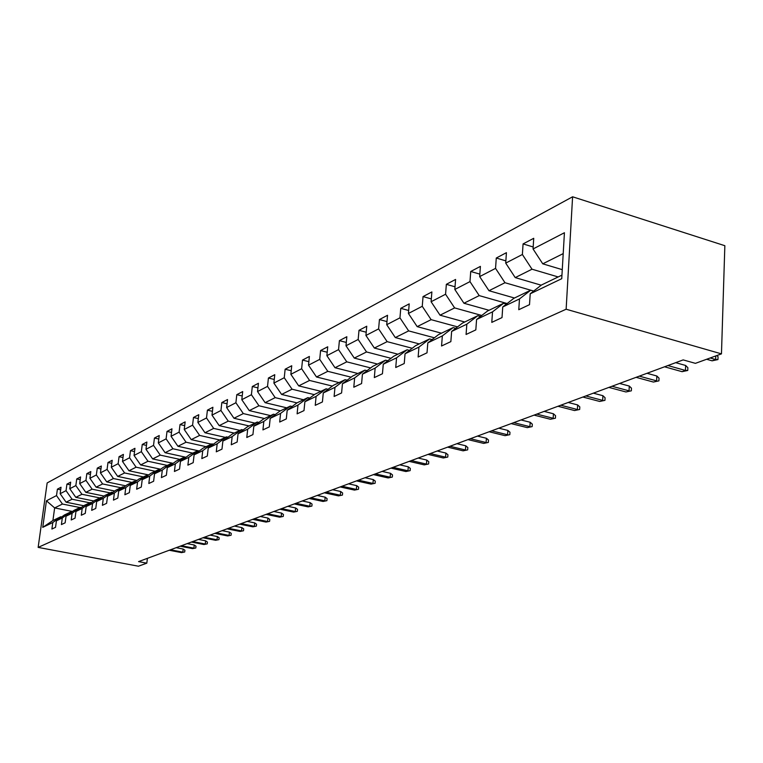 <?xml version="1.0" encoding="UTF-8"?>
<svg xmlns="http://www.w3.org/2000/svg" width="763" height="763" viewBox="0 0 763 763"><rect width="100%" height="100%" fill="white"/><g stroke="black" fill="none" stroke-linecap="round" stroke-linejoin="round"><path stroke-width="1.14" d="M572.593 196.787L47.153 482.941L38.15 547.395L566.136 309.225L572.593 196.787L724.85 245.705L721.464 353.87L566.136 309.225M72.504 511.477L54.65 507.929L52.905 520.538L60.697 516.78L52.8 522.531L51.903 529.036L55.527 527.338L56.424 520.795L62.308 517.972L61.412 524.572L65.141 522.817L66.047 516.189L72.103 513.28L71.207 519.975L75.051 518.163L75.957 511.439L82.194 508.444L81.288 515.235L85.256 513.375L86.162 506.546L92.59 503.466L91.684 510.352L95.766 508.435L96.682 501.51L103.31 498.334L102.404 505.316L106.62 503.332L107.526 496.312L114.374 493.032L113.458 500.118L117.807 498.077L118.723 490.952L125.781 487.567L124.874 494.758L129.357 492.65L130.273 485.411L137.569 481.92L136.653 489.226L141.289 487.052L142.204 479.698L149.739 476.083L148.823 483.504L153.621 481.253L154.527 473.794L162.319 470.056L161.413 477.59L166.363 475.273L167.278 467.681L175.337 463.828L174.422 471.486L179.543 469.073L180.459 461.367L188.804 457.371L187.889 465.153L193.192 462.664L194.107 454.834L202.739 450.695L201.833 458.601L207.326 456.026L208.232 448.062L217.188 443.77L216.282 451.82L221.976 449.14L222.882 441.043L232.162 436.598L231.256 444.781L237.159 442.006L238.066 433.766L247.698 429.159L246.792 437.485L252.925 434.605L253.831 426.221L263.826 421.434L262.93 429.903L269.291 426.908L270.188 418.382L280.574 413.403L279.687 422.034L286.306 418.925L287.193 410.227L297.99 405.058L297.112 413.842L303.998 410.608L304.876 401.758L316.111 396.379L315.243 405.334L322.406 401.958L323.274 392.945L334.976 387.337L334.118 396.464L341.586 392.955L342.444 383.76L354.642 377.914L353.794 387.222L361.586 383.56L362.425 374.185L375.148 368.09L374.318 377.58L382.444 373.756L383.274 364.199L396.56 357.828L395.739 367.508L404.237 363.522L405.048 353.765L418.935 347.108L418.134 356.998L427.013 352.821L427.814 342.864L442.34 335.901L441.558 345.992L450.857 341.624L451.629 331.447L466.842 324.161L466.079 334.471L475.826 329.893L476.579 319.497L492.526 311.857L491.792 322.387L502.016 317.589L502.741 306.964L519.479 298.943L518.773 309.711L529.512 304.666L530.209 293.803L561.74 278.695L564.429 232.734L533.051 248.967L533.728 238.304L523.075 243.912L533.175 246.974M52.8 522.531L42.738 527.357L46.438 500.795L56.519 495.588L57.406 489.15L60.678 489.817M523.075 243.912L522.378 254.489L505.716 263.111L506.422 252.677L496.274 258.028L495.549 268.376L479.669 276.597L480.404 266.382L470.723 271.485L469.979 281.614L454.824 289.454L455.587 279.449L446.345 284.322L445.573 294.241L431.095 301.728L431.877 291.933L423.045 296.588L422.254 306.306L408.415 313.469L409.216 303.874L400.766 308.328L399.955 317.847L386.717 324.704L387.528 315.291L379.44 319.554L378.61 328.891L365.925 335.462L366.755 326.23L359.001 330.322L358.162 339.478L345.992 345.773L346.841 336.721L339.401 340.641L338.553 349.626L326.869 355.672L327.728 346.784L320.584 350.551L319.726 359.373L308.51 365.172L309.377 356.455L302.51 360.069L301.643 368.729L290.856 374.309L291.733 365.744L285.133 369.225L284.256 377.723L273.888 383.093L274.766 374.681L268.414 378.028L267.527 386.383L257.541 391.553L258.428 383.284L252.315 386.507L251.418 394.719L241.804 399.698L242.701 391.572L236.797 394.671L235.901 402.75L226.63 407.547L227.527 399.554L221.842 402.549L220.946 410.494L212 415.12L212.896 407.261L207.412 410.151L206.515 417.962L197.875 422.425L198.781 414.7L193.478 417.485L192.581 425.172L184.236 429.483L185.142 421.882L180.02 424.571L179.114 432.135L171.055 436.302L171.961 428.816L167.011 431.429L166.105 438.868L158.313 442.902L159.219 435.53L154.431 438.057L153.525 445.382L145.991 449.283L146.887 442.025L142.252 444.467L141.346 451.677L134.05 455.454L134.956 448.31L130.463 450.675L129.567 457.781L122.5 461.443L123.396 454.395L119.047 456.684L118.151 463.694L111.293 467.233L112.199 460.289L107.984 462.512L107.078 469.417L100.439 472.85L101.336 466.012L97.254 468.167L96.357 474.967L89.91 478.306L90.807 471.553L86.839 473.642L85.942 480.356L79.695 483.589L80.592 476.942L76.739 478.964L75.842 485.583L69.776 488.721L70.673 482.159L66.934 484.133L66.038 490.657L60.143 493.709L61.03 487.233L57.406 489.15M721.464 353.87L695.417 363.35L683.162 359.898L138.58 561.606L146.811 563.161L147.402 558.335M56.424 520.795L64.359 515.015L70.301 512.154L71.302 512.355M83.749 505.745L66.104 502.207L72.046 499.231L89.71 502.788M70.301 512.154L62.308 517.972M60.143 493.709L66.104 502.207M66.038 490.657L72.046 499.231M66.047 516.189L74.068 510.333L80.182 507.385L81.221 507.595M93.773 500.976L75.814 497.342L81.937 494.281L99.81 497.924M80.182 507.385L72.103 513.28M69.776 488.721L75.814 497.342M75.842 485.583L81.937 494.281M75.957 511.439L84.064 505.516L90.368 502.474L91.436 502.693M104.102 496.074L85.818 492.345L92.123 489.188L110.215 492.908M90.368 502.474L82.194 508.444M79.695 483.589L85.818 492.345M85.942 480.356L92.123 489.188M86.162 506.546L94.364 500.547L100.85 497.419L101.956 497.648M114.736 491.029L96.119 487.195L102.614 483.942L120.935 487.738M100.85 497.419L92.59 503.466M89.91 478.306L96.119 487.195M96.357 474.967L102.614 483.942M96.682 501.51L104.97 495.435L111.665 492.211L112.81 492.44M125.695 485.831L106.734 481.882L113.429 478.535L131.98 482.416M111.665 492.211L103.31 498.334M100.439 472.85L106.734 481.882M107.078 469.417L113.429 478.535M107.526 496.312L115.919 490.161L122.824 486.832L123.997 487.071M136.997 480.471L117.683 476.408L124.588 472.955L143.368 476.923M122.824 486.832L114.374 493.032M111.293 467.233L117.683 476.408M118.151 463.694L124.588 472.955M118.723 490.952L127.202 484.715L134.336 481.281L135.547 481.539M148.661 474.939L128.976 470.761L136.1 467.194L155.118 471.257M134.336 481.281L125.781 487.567M122.5 461.443L128.976 470.761M129.567 457.781L136.1 467.194M130.273 485.411L138.856 479.097L146.21 475.549L147.469 475.816M160.707 469.235L140.63 464.934L147.984 461.253L167.25 465.411M146.21 475.549L137.569 481.92M134.05 455.454L140.63 464.934M141.346 451.677L147.984 461.253M142.204 479.698L150.893 473.298L158.485 469.636L159.791 469.913M173.134 463.351L152.657 458.916L160.259 455.12L179.782 459.374M158.485 469.636L149.739 476.083M145.991 449.283L152.657 458.916M153.525 445.382L160.259 455.12M154.527 473.794L163.32 467.309L171.179 463.522L172.514 463.809M185.991 457.275L165.085 452.697L172.943 448.768L192.724 453.136M171.179 463.522L162.319 470.056M158.313 442.902L165.085 452.697M166.105 438.868L172.943 448.768M167.278 467.681L176.167 461.11L184.293 457.199L185.686 457.504M197.817 450.675L177.941 446.279L186.058 442.216L206.105 446.679M184.293 457.199L175.337 463.828M171.055 436.302L177.941 446.279M179.114 432.135L186.058 442.216M180.459 461.367L189.462 454.71L197.865 450.656L199.305 450.971M211.37 444.142L191.227 439.631L199.629 435.425L219.944 440.013M197.865 450.656L188.804 457.371M184.236 429.483L191.227 439.631M192.581 425.172L199.629 435.425M194.107 454.834L203.216 448.072L211.914 443.875L213.411 444.209M225.39 437.38L204.98 432.755L213.678 428.405L234.27 433.098M211.914 443.875L202.739 450.695M197.875 422.425L204.98 432.755M206.515 417.962L213.678 428.405M208.232 448.062L217.455 441.205L226.477 436.856L228.023 437.209M239.916 430.38L219.21 425.63L228.232 421.128L249.1 425.954M226.477 436.856L217.188 443.77M212 415.12L219.21 425.63M220.946 410.494L228.232 421.128M222.882 441.043L232.21 434.09L241.566 429.588L243.178 429.96M254.956 423.131L233.964 418.258L243.311 413.584L264.475 418.534M241.566 429.588L232.162 436.598M226.63 407.547L233.964 418.258M235.901 402.75L243.311 413.584M238.066 433.766L247.517 426.717L257.217 422.044L258.886 422.435M270.541 415.616L249.263 410.608L258.953 405.763L280.422 410.856M257.217 422.044L247.698 429.159M241.804 399.698L249.263 410.608M251.418 394.719L258.953 405.763M253.831 426.221L263.388 419.059L273.459 414.214L275.205 414.624M286.707 407.824L265.123 402.673L275.185 397.637L296.969 402.883M273.459 414.214L263.826 421.434M257.541 391.553L265.123 402.673M267.527 386.383L275.185 397.637M270.188 418.382L279.868 411.114L290.331 406.078L292.143 406.507M303.493 399.736L281.595 394.433L292.048 389.206L314.318 394.643M290.331 406.078L280.574 413.403M273.888 383.093L281.595 394.433M284.256 377.723L292.048 389.206M287.193 410.227L296.998 402.864L307.87 397.618L309.759 398.076M320.918 391.324L298.705 385.878L309.568 380.451L332.353 386.088M307.87 397.618L297.99 405.058M290.856 374.309L298.705 385.878M301.643 368.729L309.568 380.451M304.876 401.758L314.804 394.28L326.116 388.825L328.09 389.311M339.039 382.597L316.492 376.979L327.794 371.333L351.114 377.189M326.116 388.825L316.111 396.379M308.51 365.172L316.492 376.979M319.726 359.373L327.794 371.333M323.274 392.945L333.326 385.344L345.114 379.669L347.165 380.184M357.876 373.508L335.005 367.728L346.774 361.843L370.646 367.938M345.114 379.669L334.976 387.337M326.869 355.672L335.005 367.728M338.553 349.626L346.774 361.843M342.444 383.76L352.63 376.045L364.905 370.122L367.051 370.675M377.494 364.056L354.28 358.085L366.536 351.953L390.999 358.305M364.905 370.122L354.642 377.914M345.992 345.773L354.28 358.085M358.162 339.478L366.536 351.953M362.425 374.185L372.735 366.345L385.544 360.174L387.785 360.756M397.933 354.204L374.356 348.042L387.146 341.652L412.23 348.271M385.544 360.174L375.148 368.09M365.925 335.462L374.356 348.042M378.61 328.891L387.146 341.652M383.274 364.199L393.718 356.235L407.08 349.788L409.435 350.408M419.249 343.922L395.31 337.57L408.653 330.894L434.395 337.799M407.08 349.788L396.56 357.828M386.717 324.704L395.31 337.57M399.955 317.847L408.653 330.894M405.048 353.765L415.625 345.668L429.588 338.934L432.058 339.602M441.491 333.202L417.18 326.631L431.124 319.659L457.552 326.879M429.588 338.934L418.935 347.108M408.415 313.469L417.18 326.631M422.254 306.306L431.124 319.659M427.814 342.864L438.515 334.633L453.127 327.594L455.711 328.3M464.734 321.996L440.041 315.195L454.624 307.909L481.777 315.472M453.127 327.594L442.34 335.901M431.095 301.728L440.041 315.195M445.573 294.241L454.624 307.909M451.629 331.447L462.473 323.092L477.762 315.71L480.48 316.473M489.035 310.283L463.942 303.245L479.212 295.605L507.137 303.54M477.762 315.71L466.842 324.161M454.824 289.454L463.942 303.245M469.979 281.614L479.212 295.605M476.579 319.497L487.557 310.999L503.59 303.264L506.451 304.075M514.472 298.018L488.978 290.722L504.982 282.72L533.719 291.056M503.59 303.264L492.526 311.857M479.669 276.597L488.978 290.722M495.549 268.376L504.982 282.72M502.741 306.964L513.852 298.314L530.676 290.207L533.69 291.075M541.215 285.2L515.225 277.598L532.011 269.205L558.173 276.95M530.676 290.207L519.479 298.943M505.716 263.111L515.225 277.598M522.378 254.489L532.011 269.205M530.209 293.803L541.453 285.009L561.95 275.128M562.264 269.654L542.76 263.826L563.208 253.602M533.051 248.967L542.76 263.826M146.811 563.161L138.427 566.213L38.15 547.395M60.697 516.78L61.679 516.971M79.896 507.529L62.442 504.038L54.65 507.929L46.438 500.795M52.905 520.538L42.738 527.357M56.519 495.588L62.442 504.038M496.274 258.028L505.869 260.87M470.723 271.485L479.851 274.127M446.345 284.322L455.025 286.793M423.045 296.588L431.324 298.905M400.766 308.328L408.663 310.493M379.44 319.554L386.984 321.585M359.001 330.322L366.221 332.229M339.401 340.641L346.307 342.444M320.584 350.551L327.203 352.248M302.51 360.069L308.853 361.672M285.133 369.225L291.228 370.742M268.414 378.028L274.26 379.459M252.315 386.507L257.942 387.871M236.797 394.671L242.214 395.968M221.842 402.549L227.059 403.78M207.412 410.151L212.438 411.324M193.478 417.485L198.323 418.601M180.02 424.571L184.694 425.64M167.011 431.429L171.522 432.44M154.431 438.057L158.79 439.021M142.252 444.467L146.467 445.392M130.463 450.675L134.546 451.562M119.047 456.684L122.996 457.533M107.984 462.512L111.808 463.332M97.254 468.167L100.954 468.949M86.839 473.642L90.435 474.395M76.739 478.964L80.22 479.689M66.934 484.133L70.31 484.829M716.886 355.539L718.05 356.731L717.954 359.564L715.656 359.535L712.098 360.823L706.633 359.268M715.77 355.94L715.656 359.535L710.181 357.971M717.954 359.564L712.098 360.823M667.902 365.553L685.46 370.456L685.651 365.467L687.864 367.69L687.759 370.456L685.46 370.456L682.074 371.676L664.535 366.793M685.651 365.467L675.684 362.663M687.759 370.456L682.074 371.676M639.308 376.14L656.628 380.88L656.829 375.997L659.032 378.152L658.917 380.861L653.386 382.044L636.094 377.332M656.829 375.997L647.005 373.288M658.917 380.861L653.386 382.044M611.983 386.259L629.055 390.847L629.275 386.059L631.468 388.157L631.344 390.818L625.956 391.963L608.903 387.404M629.275 386.059L619.585 383.446M631.344 390.818L625.956 391.963M585.831 395.949L602.675 400.384L602.904 395.692L605.078 397.742L604.954 400.337L599.699 401.452L582.884 397.037M602.904 395.692L593.347 393.164M604.954 400.337L599.699 401.452M560.786 405.22L577.4 409.521L577.648 404.924L579.804 406.908L579.67 409.464L574.549 410.551L557.963 406.269M577.648 404.924L568.216 402.473M579.67 409.464L574.549 410.551M536.78 414.118L553.165 418.277L553.423 413.765L555.569 415.711L555.426 418.21L550.428 419.269L534.071 415.12M553.423 413.765L544.124 411.391M555.426 418.21L550.428 419.269M513.747 422.645L529.904 426.689L530.18 422.263L532.307 424.152L532.154 426.603L527.281 427.633L511.153 423.608M530.18 422.263L521.005 419.955M532.154 426.603L527.281 427.633M491.63 430.837L507.576 434.757L507.853 430.418L509.97 432.259L509.808 434.672L505.049 435.673L489.131 431.763M507.853 430.418L498.811 428.177M509.808 434.672L505.049 435.673M470.37 438.706L486.107 442.521L486.403 438.258L488.492 440.06L488.33 442.426L483.685 443.398L467.977 439.602M486.403 438.258L477.466 436.083M488.33 442.426L483.685 443.398M449.932 446.279L465.449 449.989L465.754 445.802L467.833 447.557L467.662 449.874L463.122 450.828L447.623 447.137M465.754 445.802L456.942 443.684M467.662 449.874L463.122 450.828M430.256 453.565L445.573 457.171L445.888 453.06L447.948 454.777L447.776 457.056L443.332 457.981L428.033 454.395M445.888 453.06L437.189 451M447.776 457.056L443.332 457.981M411.305 460.585L426.422 464.095L426.746 460.051L428.787 461.729L428.606 463.971L424.257 464.877L409.168 461.377M426.746 460.051L418.162 458.048M428.606 463.971L424.257 464.877M393.04 467.357L407.967 470.771L408.291 466.794L410.313 468.434L410.132 470.637L405.878 471.524L390.98 468.12M408.291 466.794L399.812 464.848M410.132 470.637L405.878 471.524M375.425 473.88L390.16 477.209L390.484 473.298L392.497 474.901L392.316 477.066L388.138 477.934L373.431 474.615M390.484 473.298L382.12 471.4M392.316 477.066L388.138 477.934M358.429 480.175L372.964 483.418L373.298 479.574L375.291 481.148L375.11 483.275L371.028 484.124L356.502 480.89M373.298 479.574L365.048 477.724M375.11 483.275L371.028 484.124M342.005 486.25L356.369 489.417L356.702 485.64L358.677 487.175L358.496 489.274L354.49 490.094L340.145 486.947M356.702 485.64L348.548 483.828M358.496 489.274L354.49 490.094M326.144 492.135L340.327 495.216L340.67 491.496L342.625 493.003L342.434 495.073L338.505 495.874L324.351 492.793M340.67 491.496L332.611 489.732M342.434 495.073L338.505 495.874M310.808 497.81L324.809 500.824L325.162 497.161L327.098 498.64L326.907 500.671L323.054 501.463L309.072 498.458M325.162 497.161L317.208 495.445M326.907 500.671L323.054 501.463M295.968 503.303L309.807 506.25L310.15 502.645L312.067 504.095L311.876 506.098L308.099 506.87L294.289 503.933M310.15 502.645L302.291 500.967M311.876 506.098L308.099 506.87M281.604 508.625L295.271 511.506L295.624 507.948L297.532 509.369L297.332 511.344L293.631 512.097L279.983 509.226M295.624 507.948L287.861 506.308M297.332 511.344L293.631 512.097M267.699 513.776L281.204 516.589L281.557 513.089L283.445 514.481L283.245 516.427L279.611 517.171L266.125 514.357M281.557 513.089L273.888 511.487M283.245 516.427L279.611 517.171M254.222 518.764L267.565 521.52L267.927 518.067L269.787 519.441L269.597 521.348L266.02 522.083L252.696 519.336M267.927 518.067L260.345 516.503M269.597 521.348L266.02 522.083M241.165 523.609L254.346 526.298L254.708 522.903L256.559 524.238L256.358 526.127L252.849 526.842L239.677 524.152M254.708 522.903L247.212 521.367M256.358 526.127L252.849 526.842M228.499 528.301L241.528 530.934L241.881 527.586L243.721 528.902L243.521 530.762L240.068 531.458L227.059 528.826M241.881 527.586L234.479 526.079M243.521 530.762L240.068 531.458M216.206 532.851L229.081 535.435L229.444 532.126L231.265 533.423L231.065 535.254L227.67 535.941L214.804 533.366M229.444 532.126L222.128 530.657M231.065 535.254L227.67 535.941M204.274 537.266L217.007 539.794L217.369 536.542L219.172 537.81L218.971 539.622L215.633 540.29L202.92 537.772M217.369 536.542L210.13 535.101M218.971 539.622L215.633 540.29M192.686 541.558L205.276 544.038L205.638 540.824L207.422 542.073L207.221 543.857L203.94 544.524L191.37 542.045M205.638 540.824L198.485 539.412M207.221 543.857L203.94 544.524M181.422 545.726L193.878 548.158L194.241 544.992L196.005 546.222L195.805 547.977L192.581 548.626L180.144 546.203M194.241 544.992L187.164 543.609M195.805 547.977L192.581 548.626M170.483 549.78L182.796 552.164L183.158 549.036L184.913 550.247L184.713 551.983L181.537 552.622L169.243 550.247M183.158 549.036L176.167 547.681M184.713 551.983L181.537 552.622"/></g></svg>
